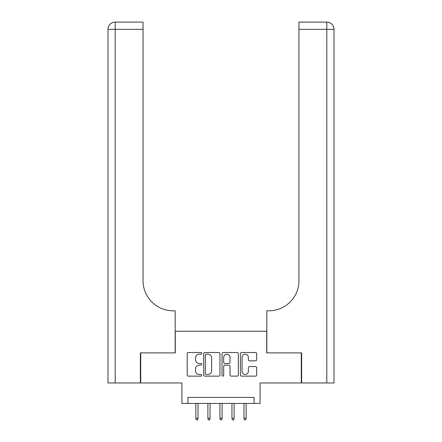 <?xml version="1.0" encoding="UTF-8"?>
<svg xmlns="http://www.w3.org/2000/svg" width="442" height="442" viewBox="0 0 442 442"><rect width="100%" height="100%" fill="white"/><g stroke="black" fill="none" stroke-linecap="round" stroke-linejoin="round"><path stroke-width="0.66" d="M201.756 353.346A0.829 0.829 0 0 0 200.928 352.517L188.38 352.517A1.182 1.182 0 0 0 187.204 353.699L187.204 374.954A1.182 1.182 0 0 0 188.38 376.131L200.928 376.131A0.829 0.829 0 0 0 201.756 375.308A0.829 0.829 0 0 0 200.928 374.479L199.303 374.479A3.779 3.779 0 0 1 195.524 370.7L195.524 368.932A3.779 3.779 0 0 1 199.303 365.153L200.928 365.153A0.829 0.829 0 0 0 201.756 364.324A0.829 0.829 0 0 0 200.928 363.501L199.303 363.501A3.779 3.779 0 0 1 195.524 359.722L195.524 357.948A3.779 3.779 0 0 1 199.303 354.169L200.928 354.169A0.829 0.829 0 0 0 201.756 353.346M255.509 360.843A1.182 1.182 0 0 0 256.686 359.661L256.686 353.699A1.182 1.182 0 0 0 255.509 352.517L241.575 352.517A1.182 1.182 0 0 0 240.393 353.699L240.393 374.954A1.182 1.182 0 0 0 241.575 376.131L255.509 376.131A1.182 1.182 0 0 0 256.686 374.954L256.686 367.75A1.182 1.182 0 0 0 255.509 366.567L249.542 366.567A1.182 1.182 0 0 0 248.365 367.75L248.365 371.324A3.16 3.16 0 0 1 245.205 374.479A3.16 3.16 0 0 1 242.045 371.324L242.045 357.329A3.16 3.16 0 0 1 245.205 354.169A3.16 3.16 0 0 1 248.365 357.329L248.365 359.661A1.182 1.182 0 0 0 249.542 360.843L255.509 360.843M254.078 403.419L260.095 403.419L260.095 382.971L301.295 382.971L301.295 352.898L266.708 352.898L266.708 331.246L175.292 331.246L175.292 352.898L140.705 352.898L140.705 382.971L181.905 382.971L181.905 403.419L254.078 403.419L254.078 397.408L187.922 397.408L187.922 403.419M219.967 353.699A1.182 1.182 0 0 0 218.784 352.517L204.856 352.517A1.182 1.182 0 0 0 203.674 353.699L203.674 374.954A1.182 1.182 0 0 0 204.856 376.131L218.784 376.131A1.182 1.182 0 0 0 219.967 374.954L219.967 353.699M223.216 352.517L237.144 352.517A1.182 1.182 0 0 1 238.326 353.699L238.326 374.954A1.182 1.182 0 0 1 237.144 376.131L231.183 376.131A1.182 1.182 0 0 1 230.006 374.954L230.006 366.335A1.182 1.182 0 0 0 228.823 365.153L224.868 365.153A1.182 1.182 0 0 0 223.685 366.335L223.685 375.308A0.829 0.829 0 0 1 222.862 376.131A0.829 0.829 0 0 1 222.033 375.308L222.033 353.699A1.182 1.182 0 0 1 223.216 352.517M206.154 354.169A0.829 0.829 0 0 0 205.326 354.998L205.326 373.656A0.829 0.829 0 0 0 206.154 374.479L207.867 374.479A3.779 3.779 0 0 0 211.641 370.7L211.641 357.948A3.779 3.779 0 0 0 207.867 354.169L206.154 354.169M230.006 357.39A3.16 3.16 0 0 0 226.845 354.23A3.16 3.16 0 0 0 223.685 357.39L223.685 362.318A1.182 1.182 0 0 0 224.868 363.501L228.823 363.501A1.182 1.182 0 0 0 230.006 362.318L230.006 357.39M198.027 418.336L197.541 419.9L196.342 419.9L195.861 418.336L198.027 418.336L198.027 403.419M195.861 418.336L195.861 403.419M140.346 352.898L175.17 352.898L175.17 310.798L173.126 310.798A30.073 30.073 0 0 1 143.053 280.725L143.053 29.316L115.207 29.316L115.207 382.971L140.346 382.971L140.346 352.898M115.207 382.971L107.986 382.971L107.986 29.316A7.216 7.216 0 0 1 115.207 22.1L143.053 22.1L143.053 29.316M173.126 310.798A30.073 30.073 0 0 1 143.053 280.725M301.654 352.898L266.83 352.898L266.83 310.798L268.874 310.798A30.073 30.073 0 0 0 298.947 280.725L298.947 22.1L326.793 22.1A7.216 7.216 0 0 1 334.014 29.316L334.014 382.971L301.654 382.971L301.654 352.898M268.874 310.798A30.073 30.073 0 0 0 298.947 280.725M326.793 382.971L326.793 29.316L334.014 29.316A7.216 7.216 0 0 0 326.793 22.1A7.216 7.216 0 0 1 334.014 29.316A7.216 7.216 0 0 0 326.793 22.1L326.793 29.316L298.947 29.316M210.055 418.336L209.574 419.9L208.37 419.9L207.889 418.336L210.055 418.336L210.055 403.419M207.889 418.336L207.889 403.419M222.083 418.336L221.602 419.9L220.398 419.9L219.917 418.336L222.083 418.336L222.083 403.419M219.917 418.336L219.917 403.419M234.111 418.336L233.63 419.9L232.426 419.9L231.945 418.336L234.111 418.336L234.111 403.419M231.945 418.336L231.945 403.419M246.139 418.336L245.658 419.9L244.459 419.9L243.973 418.336L246.139 418.336L246.139 403.419M243.973 418.336L243.973 403.419M107.986 29.316L115.207 29.316L115.207 22.1"/></g></svg>
